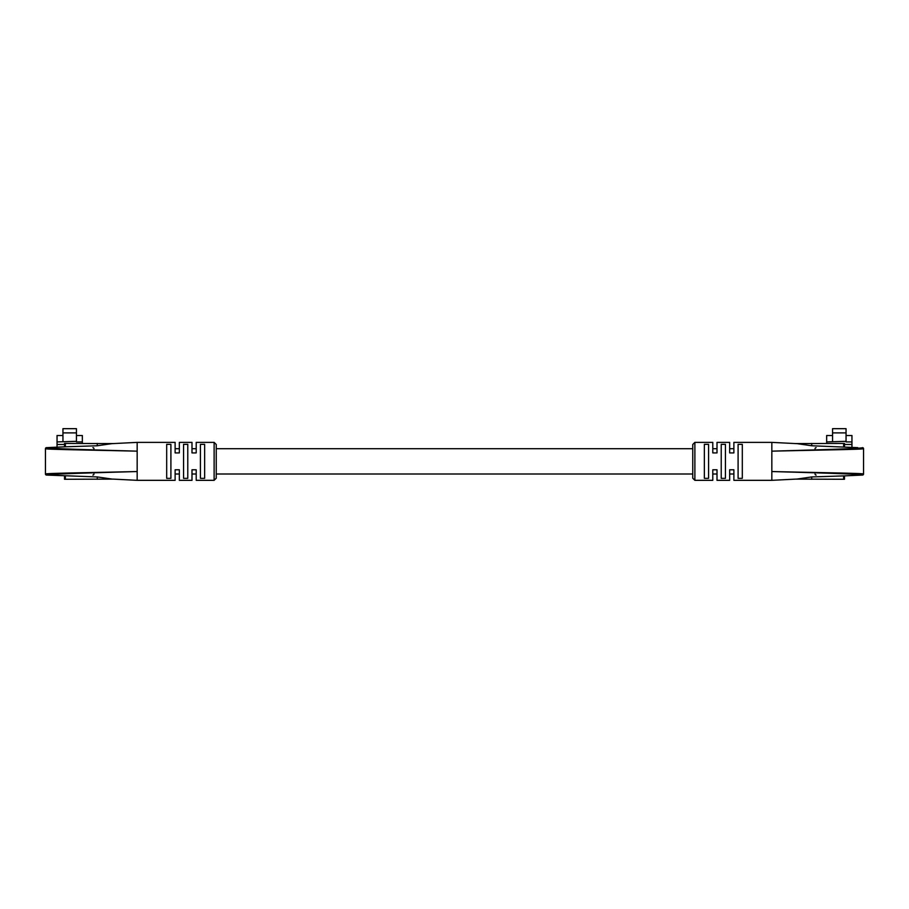 <?xml version="1.0" encoding="UTF-8"?>
<svg xmlns="http://www.w3.org/2000/svg" width="909" height="909" viewBox="0 0 909 909"><rect width="100%" height="100%" fill="white"/><g stroke="black" fill="none" stroke-linecap="round" stroke-linejoin="round"><path stroke-width="1.36" d="M51.245 475.055L46.507 475.055L45.45 473.998A1.057 1.057 0 0 0 46.507 475.055L97.274 476.941L111.83 479.043L137.168 480.327L137.168 471.544C90.73 472.862 46.495 474.146 46.507 475.055M92.888 475.055A1.057 1.057 0 0 0 93.945 473.998M93.945 448.705A1.057 1.057 0 0 0 92.888 447.648M51.245 447.648L46.507 447.648C46.495 448.557 90.389 449.83 137.168 451.159L137.168 471.544C90.184 472.646 45.643 473.259 45.45 473.998L45.45 448.705A1.057 1.057 0 0 1 46.507 447.648L64.539 446.83L64.516 443.433L113.216 443.581M57.051 447.398L57.051 441.922L76.447 441.319L76.447 441.922L82.344 441.922L82.344 443.433M57.051 444.478L64.516 444.478M62.948 441.319L62.948 432.889L76.447 432.889L76.447 441.319M76.447 432.889L76.447 428.673L62.948 428.673L62.948 432.889M62.948 435.525L57.051 435.525L57.051 441.922M76.447 435.525L82.344 435.525L82.344 441.922M113.216 479.123L64.516 479.27L64.516 475.873M214.126 442.376L216.24 444.478L216.24 478.225L214.126 480.327L214.126 442.376L196.208 442.376L196.208 452.921L191.992 452.921L191.992 442.376L179.346 442.376L179.346 452.921L175.119 452.921L175.119 442.376L137.168 442.376L111.83 443.66L97.274 445.762L64.539 446.83M137.168 480.327L175.119 480.327L175.119 469.783L179.346 469.783L179.346 480.327L191.992 480.327L191.992 469.783L196.208 469.783L196.208 480.327L214.126 480.327M204.639 461.352L204.639 478.35L200.423 478.35L200.423 444.353L204.639 444.353L204.639 461.352M187.777 461.352L187.777 478.35L183.561 478.35L183.561 444.353L187.777 444.353L187.777 461.352M170.903 461.352L170.903 478.35L166.688 478.35L166.688 444.353L170.903 444.353L170.903 461.352M137.168 442.376L137.168 451.159C90.161 450.057 45.632 449.444 45.45 448.705L46.507 447.648M857.755 475.055L862.493 475.055C862.505 474.146 818.611 472.873 771.832 471.544L771.832 451.159C818.816 450.057 863.357 449.444 863.55 448.705A1.057 1.057 0 0 0 862.493 447.648L863.55 448.705L863.55 473.998A1.057 1.057 0 0 1 862.493 475.055L844.461 475.873L844.484 479.27L795.784 479.123M857.755 447.648L811.726 445.762L797.17 443.66L771.832 442.376L771.832 451.159C818.27 449.841 862.505 448.557 862.493 447.648M816.112 447.648A1.057 1.057 0 0 0 815.055 448.705M815.055 473.998A1.057 1.057 0 0 0 816.112 475.055M826.656 443.433L826.656 441.922L846.052 441.319L846.052 441.922L851.949 441.922L851.949 444.478L844.484 444.478M832.553 441.319L832.553 432.889L846.052 432.889L846.052 441.319M846.052 432.889L846.052 428.673L832.553 428.673L832.553 432.889M832.553 435.525L826.656 435.525L826.656 441.922M846.052 435.525L851.949 435.525L851.949 441.922M851.949 447.398L851.949 444.478M795.784 443.581L844.484 443.433L844.484 446.83M694.874 480.327L692.76 478.225L692.76 444.478L694.874 442.376L694.874 480.327L712.792 480.327L712.792 469.783L717.008 469.783L717.008 480.327L729.654 480.327L729.654 469.783L733.881 469.783L733.881 480.327L771.832 480.327L797.17 479.043L811.726 476.941L844.461 475.873M771.832 442.376L733.881 442.376L733.881 452.921L729.654 452.921L729.654 442.376L717.008 442.376L717.008 452.921L712.792 452.921L712.792 442.376L694.874 442.376M704.361 461.352L704.361 444.353L708.577 444.353L708.577 478.35L704.361 478.35L704.361 461.352M721.223 461.352L721.223 444.353L725.439 444.353L725.439 478.35L721.223 478.35L721.223 461.352M738.097 461.352L738.097 444.353L742.312 444.353L742.312 478.35L738.097 478.35L738.097 461.352M771.832 480.327L771.832 471.544C818.839 472.646 863.368 473.259 863.55 473.998L862.493 475.055M97.274 479.27L97.274 476.941M97.274 445.762L97.274 443.433M65.357 446.773L65.357 443.433M65.357 479.27L65.357 475.93M811.726 443.433L811.726 445.762M811.726 476.941L811.726 479.27M843.643 475.93L843.643 479.27M843.643 443.433L843.643 446.773M733.881 448.705L729.654 448.705M717.008 448.705L712.792 448.705M692.76 448.705L216.24 448.705M196.208 448.705L191.992 448.705M179.346 448.705L175.119 448.705M733.881 473.998L729.654 473.998M717.008 473.998L712.792 473.998M692.76 473.998L216.24 473.998M196.208 473.998L191.992 473.998M179.346 473.998L175.119 473.998"/></g></svg>
